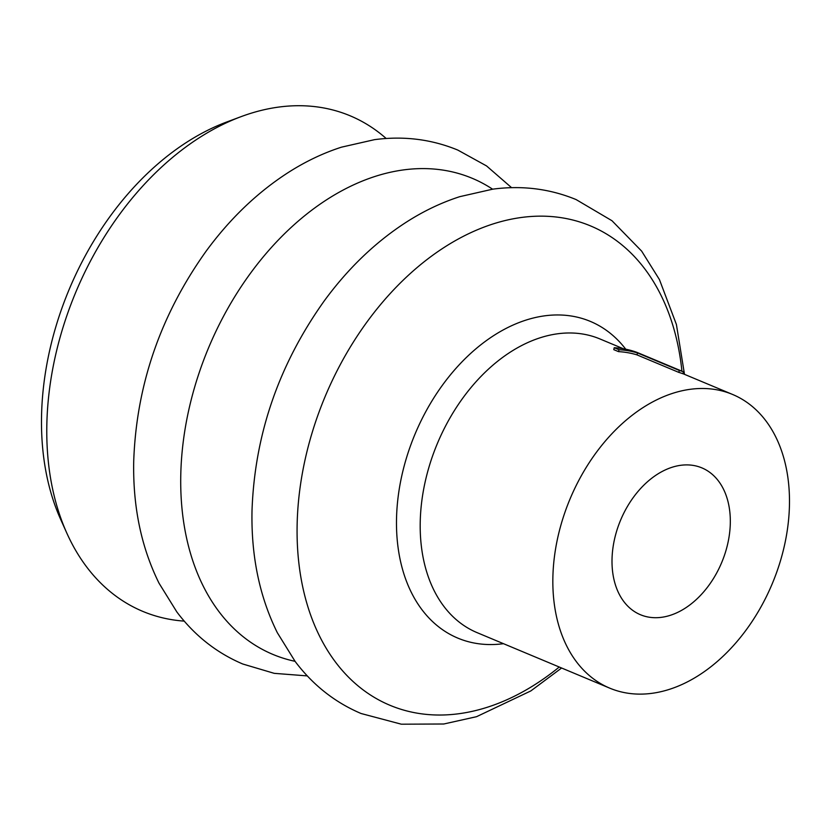 <?xml version="1.0" encoding="UTF-8"?>
<svg xmlns="http://www.w3.org/2000/svg" width="831" height="831" viewBox="0 0 831 831"><rect width="100%" height="100%" fill="white"/><g stroke="black" fill="none" stroke-linecap="round" stroke-linejoin="round"><path stroke-width="1.25" d="M386.186 138.497A268.61 184.991 112.7 0 0 241.073 116.652L226.873 121.939A256.28 176.504 112.7 0 0 41.55 415.812A256.28 176.504 112.7 0 0 60.611 519.292L66.823 533.118A268.61 184.991 112.7 0 0 184.243 621.121M241.073 116.652A268.61 184.991 112.7 0 0 46.837 424.662A268.61 184.991 112.7 0 0 66.823 533.118M612.021 559.398A79.589 54.815 112.7 0 0 640.441 614.722A79.589 54.815 112.7 0 0 730.304 523.208A79.589 54.815 112.7 0 0 701.883 467.884A79.589 54.815 112.7 0 0 612.021 559.398M614.213 347.732A161.162 110.99 112.7 0 1 636.972 352.375L683.549 371.862L682.822 373.721A159.178 109.619 112.7 0 0 678.73 372.35L636.93 354.858A159.178 109.619 112.7 0 0 618.544 351.638L613.766 349.643L614.213 347.732L618.991 349.726L618.544 351.638M789.45 505.113A159.178 109.619 112.7 0 0 732.599 394.465A159.178 109.619 112.7 0 0 552.875 577.493A159.178 109.619 112.7 0 0 609.715 688.141A159.178 109.619 112.7 0 0 789.45 505.113M683.549 371.862A161.162 110.99 112.7 0 0 679.405 370.481L678.73 372.35M679.405 370.481L637.606 352.988L636.93 354.858M637.606 352.988A161.162 110.99 112.7 0 0 618.991 349.726M492.596 189.188A258.077 177.741 112.7 0 0 291.837 226.801A258.077 177.741 112.7 0 0 180.774 475.031A258.077 177.741 112.7 0 0 295.047 661.32M681.929 371.187A259.823 178.945 112.7 0 0 480.91 228.317A259.823 178.945 112.7 0 0 297.134 524.662A259.823 178.945 112.7 0 0 559.253 667.023M625.753 349.207A171.664 118.22 112.7 0 0 484.992 341.614A171.664 118.22 112.7 0 0 396.522 518.793A171.664 118.22 112.7 0 0 503.482 643.682M623.406 348.771L599.951 338.955A159.178 109.619 112.7 0 0 420.226 521.982A159.178 109.619 112.7 0 0 477.067 632.63L609.715 688.141M307.293 675.904L274.22 673.339L242.777 664.011C216.59 652.875 194.62 635.528 176.868 611.98L159.043 583.227C141.228 547.245 132.783 506.536 133.718 461.112C136.398 385.096 160.518 315.146 206.057 251.263C229.948 218.667 257.371 192.397 288.326 172.474C305.528 161.484 323.249 153.039 341.51 147.16L374.501 139.66C403.731 135.775 431.507 139.244 457.819 150.079L486.54 165.92L511.584 187.671M561.611 668.01L530.853 690.914L476.558 716.686L443.775 723.998L401.331 724.196L361.07 713.507C334.883 702.372 312.913 685.024 295.161 661.476L277.336 632.723C259.521 596.741 251.076 556.032 252.011 510.608C254.691 434.592 278.8 364.643 324.35 300.76C348.241 268.164 375.664 241.894 406.619 221.97C423.82 210.981 441.541 202.535 459.803 196.656L492.793 189.156C522.024 185.271 549.8 188.741 576.112 199.575L611.99 220.734L641.636 251.107L659.44 279.59L676.403 324.464L684.495 374.334M682.843 373.649L732.599 394.465"/></g></svg>
